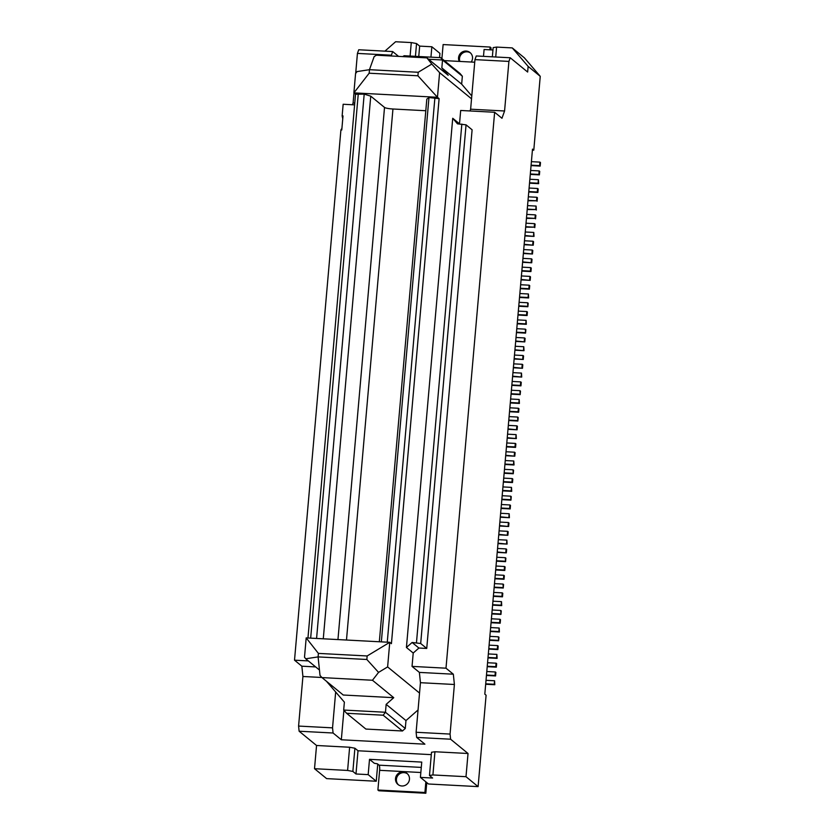 <?xml version="1.0" encoding="UTF-8"?>
<svg xmlns="http://www.w3.org/2000/svg" width="835" height="835" viewBox="0 0 835 835"><rect width="100%" height="100%" fill="white"/><g stroke="black" fill="none" stroke-linecap="round" stroke-linejoin="round"><path stroke-width="1.25" d="M417.907 75.787L418.22 72.269L369.467 69.691L357.098 71.57L355.574 73.532L353.883 92.873L437.457 97.288L417.907 75.787L369.164 73.209L369.467 69.691L374.153 56.571L376.418 55.204L426.904 57.876L448.186 75.307L441.84 67.906L461.651 84.137L471.785 95.941M355.689 73.386L357.432 53.409L391.385 55.204L391.312 55.997M354.76 103.07L353.101 102.987L353.977 92.956M520.33 288.252L528.858 288.701L529.16 285.184L529.714 285.643L529.411 289.161L520.288 288.67M528.858 288.701L529.411 289.161M469.99 110.961L470.627 109.197L504.57 110.992L501.971 118.278L494.633 112.266L460.68 110.471L459.511 123.831L452.727 118.278L406.426 647.469L413.21 653.033L418.899 648.033L426.737 648.451L420.683 643.493L412.114 642.48L406.426 647.469M426.737 648.451L472.109 129.801L466.055 124.843L457.486 123.831L452.727 118.278M391.385 55.204L392.69 51.561L398.577 56.383M461.651 84.137L462.35 76.225L459.97 73.449L440.703 57.667L404.14 55.736L402.72 56.603M444.293 60.611L474.729 62.218M526.478 217.925L535.005 218.384L535.318 214.866L526.791 214.418M418.22 72.269L431.789 64.076L426.904 57.876M381.344 641.865L428.971 97.549L439.106 98.645L437.457 97.288L439.607 72.676L431.789 64.076M439.607 72.676L471.535 98.822L474.958 59.619L508.912 61.414L504.57 110.992M521.865 270.676L530.392 271.124L530.705 267.607L522.178 267.158M530.705 267.607L531.258 268.056L530.945 271.573L521.833 271.093M425.798 110.731L392.951 108.999A7.139 1.096 5 0 1 384.517 107.423L370.75 96.161L364.196 94.125L355.533 94.23L353.883 92.873L369.164 73.209M439.106 98.645L391.427 643.67L389.768 642.313L367.149 655.966L318.396 653.398L318.093 656.905L305.725 658.784L304.504 657.239L306.195 637.898L389.768 642.313L387.617 666.925L419.535 693.071L416.112 732.274L416.644 737.42L450.597 739.215L468.028 753.494L465.993 776.696L478.1 786.622L486.095 695.2L484.811 694.146L532.5 149.121L533.784 150.175L532.417 150.102M462.35 76.225L442.529 59.995L441.84 67.906M440.703 57.667L442.529 59.995L428.595 59.254M428.971 97.549L426.821 99.114L379.34 641.76M342.757 118.789L342.141 115.867L343.154 104.26L354.604 104.866M470.627 109.197L471.535 98.822M474.958 59.619L476.263 55.976L510.216 57.761L508.912 61.414M527.25 209.136L535.778 209.585L536.091 206.068L527.553 205.619M353.101 102.987L352.464 104.751M335.67 692.006L332.539 727.859L333.071 733.005L299.118 731.22L298.586 726.074L302.917 676.486L301.852 666.194L294.515 660.182L340.91 129.936L341.776 129.978L343.008 115.919L342.141 115.867M535.005 218.384L526.447 218.352M535.318 214.866L535.872 215.315L535.559 218.833M340.91 129.936L341.922 128.339M439.554 57.605L439.93 53.367L431.852 46.76L419.671 46.113L418.752 56.509M540.245 76.329L528.137 66.414L512.262 47.908L524.37 57.834L540.245 76.329L533.784 150.175M525.706 226.723L534.243 227.172L534.546 223.655L526.019 223.206M430.943 57.156L431.852 46.76M483.486 56.352L484.091 49.515L492.953 49.985M490.865 49.87L491.053 47.804L490.135 47.052L489.894 49.829M441.892 58.648L443.124 44.568L490.135 47.052M459.25 61.404A7.139 6.889 129.3 0 1 470.074 52.584A7.139 6.889 129.3 0 1 471.222 62.03M459.876 61.435A7.139 6.889 129.3 0 1 470.522 52.981M530.392 271.124L530.945 271.573M415.433 56.331L416.55 43.556L419.671 46.113M512.262 47.908L496.595 47.084L493.161 47.605L492.347 56.822M510.216 57.761L527.647 72.04L528.137 66.414M496.595 47.084L495.729 56.999M392.69 51.561L358.737 49.766L357.432 53.409M416.55 43.556L411.279 42.575L410.1 56.049M411.279 42.575L395.602 41.75L384.925 51.144M534.243 227.172L525.674 227.141M534.546 223.655L535.099 224.104L534.786 227.621M429.472 775.475L432.916 774.953L434.941 751.75L431.507 752.262L429.472 775.475L432.593 778.032L420.412 777.385L421.748 762.094L369.508 759.328L368.172 774.629L376.251 781.236L326.621 778.617L314.513 768.701L316.548 745.488L299.118 731.22M535.778 209.585L527.209 209.554M536.091 206.068L536.331 210.044M352.871 771.425L347.6 770.444L349.625 747.241L354.896 748.223L352.871 771.425L355.981 773.982L358.017 750.769L431.298 754.642M529.16 285.184L520.633 284.735M504.945 464.072L513.473 464.521L513.786 461.003L514.026 464.97L504.904 464.49M529.557 182.771L538.084 183.22L538.398 179.702L529.86 179.254M538.398 179.702L538.638 183.669L529.515 183.189M538.084 183.22L538.638 183.669M530.329 173.972L538.857 174.421L539.159 170.914L530.632 170.455M539.159 170.914L539.713 171.363L539.41 174.88L530.288 174.4M538.857 174.421L539.41 174.88M528.023 200.348L536.55 200.797L536.853 197.279L528.325 196.83M528.785 191.559L537.312 192.008L537.625 188.491L529.098 188.042M537.625 188.491L538.178 188.94L537.865 192.457L528.753 191.977M536.55 200.797L527.981 200.765M536.853 197.279L537.406 197.728L537.103 201.245M537.312 192.008L537.865 192.457M531.091 165.184L539.629 165.633L539.932 162.115L531.404 161.666M539.932 162.115L540.485 162.574L540.172 166.082L531.06 165.601M539.629 165.633L540.172 166.082M524.171 244.3L533.252 245.198L524.14 244.718M532.699 244.749L533.012 241.231L533.565 241.691L533.252 245.198M533.012 241.231L524.484 240.783M524.944 235.512L534.024 236.409L524.902 235.929M533.471 235.961L533.784 232.443L534.024 236.409M533.784 232.443L525.246 231.994M513.473 464.521L514.026 464.97M450.597 739.215L450.065 734.069L454.397 684.491L453.332 674.2L419.379 672.405L420.443 682.696L419.535 693.071M419.379 672.405L412.041 666.393L413.21 653.033M461.839 124.06L416.467 642.71M466.055 124.843L420.683 643.493M453.332 674.2L445.994 668.188L412.041 666.393M445.994 668.188L494.633 112.266M506.48 446.485L515.018 446.934L515.32 443.416L506.793 442.967M515.32 443.416L515.873 443.876L515.56 447.393L506.448 446.902M515.018 446.934L515.56 447.393M514.944 349.792L524.025 350.69L514.903 350.209M523.472 350.241L523.785 346.723L524.025 350.69M523.785 346.723L515.247 346.274M515.717 341.004L524.798 341.901L515.675 341.421M524.244 341.452L524.547 337.935L525.1 338.384L524.798 341.901M524.547 337.935L516.02 337.486M511.406 390.227L519.934 390.676L520.174 394.642L511.062 394.162M519.631 394.193L511.093 393.744M520.174 394.642L520.487 391.124L519.934 390.676M510.634 399.015L519.172 399.464L518.859 402.981L519.412 403.43L510.289 402.95M518.859 402.981L510.331 402.533M519.412 403.43L519.172 399.464M512.179 381.438L520.706 381.887L520.393 385.405L520.946 385.853L511.834 385.373M520.393 385.405L511.865 384.956M520.946 385.853L521.259 382.336L520.706 381.887M509.872 407.804L518.399 408.263L518.086 411.77L518.639 412.229L509.527 411.738M518.086 411.77L509.559 411.321M518.639 412.229L518.952 408.712L518.399 408.263M509.099 416.602L517.627 417.051L517.867 421.017L508.755 420.537M517.324 420.569L508.786 420.109M517.867 421.017L518.18 417.5L517.627 417.051M513.41 367.369L522.491 368.277L513.368 367.786M521.938 367.817L522.24 364.3L522.793 364.759L522.491 368.277M522.24 364.3L513.713 363.851M514.172 358.58L523.253 359.478L514.141 358.998M522.7 359.029L523.013 355.512L523.566 355.961L523.253 359.478M523.013 355.512L514.485 355.063M512.638 376.157L521.718 377.065L512.596 376.585M521.165 376.616L521.478 373.099L521.718 377.065M521.478 373.099L512.94 372.64M522.637 261.887L531.718 262.785L522.595 262.305M531.164 262.336L531.467 258.819L532.02 259.267L531.718 262.785M531.467 258.819L522.94 258.37M523.399 253.088L532.48 253.997L523.368 253.516M531.937 253.537L532.239 250.03L532.793 250.479L532.48 253.997M532.239 250.03L523.712 249.571M519.099 302.322L527.626 302.771L527.866 306.737L518.754 306.257M527.323 306.288L518.785 305.84M527.866 306.737L528.179 303.22L527.626 302.771M518.326 311.111L526.854 311.559L526.551 315.077L527.104 315.526L517.982 315.045M526.551 315.077L518.024 314.628M527.104 315.526L527.407 312.008L526.854 311.559M519.861 293.534L528.398 293.983L528.085 297.5L528.639 297.949L519.516 297.469M528.085 297.5L519.558 297.041M528.639 297.949L528.398 293.983M517.554 319.899L526.092 320.348L525.779 323.865L526.332 324.314L517.209 323.834M525.779 323.865L517.251 323.416M526.332 324.314L526.092 320.348M516.792 328.687L525.319 329.147L525.559 333.113L516.447 332.622M525.017 332.654L516.479 332.205M525.559 333.113L525.873 329.595L525.319 329.147M521.092 279.464L530.173 280.362L521.061 279.882M529.63 279.913L529.933 276.395L530.486 276.844L530.173 280.362M529.933 276.395L521.405 275.947M387.263 642.178L434.889 97.862M513.786 461.003L505.248 460.555M294.515 660.182L308.324 660.913M355.533 94.23L307.958 637.992M358.278 93.812L310.662 638.138M316.58 638.441L364.196 94.125M323.281 638.796L370.75 96.161M367.149 655.966L366.847 659.483L378.568 672.394L372.462 680.254L393.744 697.684L386.156 704.354L405.977 720.574L418.064 709.948M387.617 666.925L378.568 672.394M499.56 525.601L508.64 526.499L499.528 526.019M508.087 526.05L508.4 522.533L508.953 522.992L508.64 526.499M508.4 522.533L499.873 522.084M500.332 516.813L509.413 517.71L500.29 517.23M508.859 517.262L509.173 513.744L509.413 517.71M509.173 513.744L500.635 513.295M496.021 566.036L504.549 566.495L504.246 570.002L504.799 570.462L495.677 569.971M504.246 570.002L495.719 569.553M504.799 570.462L505.102 566.944L504.549 566.495M495.259 574.835L503.787 575.284L503.474 578.801L504.027 579.25L494.915 578.77M503.474 578.801L494.946 578.342M504.027 579.25L504.34 575.732L503.787 575.284M496.794 557.248L505.321 557.697L505.561 561.663L496.449 561.183M505.018 561.214L496.481 560.765M505.561 561.663L505.874 558.145L505.321 557.697M494.487 583.623L503.014 584.072L503.255 588.038L494.143 587.558M502.712 587.59L494.174 587.141M503.255 588.038L503.568 584.521L503.014 584.072M493.715 592.412L502.242 592.86L501.939 596.378L502.493 596.827L493.37 596.347M501.939 596.378L493.412 595.929M502.493 596.827L502.795 593.309L502.242 592.86M498.025 543.188L507.106 544.086L497.984 543.606M506.553 543.637L506.866 540.12L507.106 544.086M506.866 540.12L498.328 539.671M498.798 534.39L507.868 535.298L498.756 534.817M507.325 534.849L507.628 531.331L508.181 531.78L507.868 535.298M507.628 531.331L499.1 530.872M497.253 551.977L506.334 552.874L497.222 552.394M505.78 552.426L506.093 548.908L506.647 549.357L506.334 552.874M506.093 548.908L497.566 548.459M507.252 437.697L516.333 438.594L507.221 438.114M515.779 438.145L516.093 434.628L516.333 438.594M516.093 434.628L507.565 434.179M508.024 428.908L517.105 429.806L507.983 429.326M516.552 429.357L516.855 425.84L517.408 426.288L517.105 429.806M516.855 425.84L508.327 425.391M503.714 478.131L512.241 478.58L511.938 482.098L512.492 482.546L503.369 482.066M511.938 482.098L503.411 481.649M512.492 482.546L512.794 479.039L512.241 478.58M502.941 486.92L511.479 487.379L511.166 490.886L511.719 491.345L502.597 490.855M511.166 490.886L502.639 490.437M511.719 491.345L511.479 487.379M504.486 469.343L513.014 469.792L513.254 473.758L504.142 473.278M512.711 473.309L504.173 472.861M513.254 473.758L513.567 470.241L513.014 469.792M502.179 495.719L510.707 496.167L510.947 500.134L501.835 499.654M510.404 499.685L501.866 499.226M510.947 500.134L511.26 496.616L510.707 496.167M501.407 504.507L509.934 504.956L509.632 508.473L510.185 508.922L501.063 508.442M509.632 508.473L501.104 508.024M510.185 508.922L510.488 505.405L509.934 504.956M505.718 455.273L514.798 456.181L505.676 455.701M514.245 455.733L514.548 452.215L515.101 452.664L514.798 456.181M514.548 452.215L506.02 451.756M369.508 759.328L374.32 763.273L377.441 763.827L379.1 765.173A4.467 0.971 -87 0 1 379.633 770.319L377.9 790.014L424.911 792.498L425.85 781.842M418.899 648.033L412.114 642.48M407.459 773.815A7.139 6.889 -50.7 0 0 398.441 784.827M403.107 771.916A7.139 6.889 -50.7 0 0 397.961 784.472A7.139 6.889 -50.7 0 0 408.941 781.435A7.139 6.889 -50.7 0 0 403.107 771.916M454.397 684.491L420.443 682.696M368.172 774.629L355.981 773.982M358.017 750.769L354.896 748.223M416.644 737.42L424.9 744.183L341.327 739.768L343.905 710.303M405.278 728.485L385.467 712.265L343.686 710.053L346.608 713.278L365.876 729.059L402.439 730.99L405.278 728.485L405.977 720.574M343.686 710.053L344.375 702.141L326.475 681.287M402.439 730.99L383.171 715.209L346.608 713.278M386.156 704.354L385.467 712.265L383.171 715.209M333.071 733.005L341.327 739.768M302.917 676.486L321.882 677.488M332.539 727.859L298.586 726.074M301.852 666.194L315.661 666.925M416.112 732.274L450.065 734.069M372.462 680.254L321.966 677.592L320.014 675.442L318.093 656.905L366.847 659.483M377.744 764.077L376.251 781.236M426.768 782.593L425.829 793.25L378.819 790.766L377.9 790.014M425.829 793.25L424.911 792.498M306.195 637.898L318.396 653.398M321.966 677.592L343.248 695.023L393.744 697.684M305.725 658.784L319.45 670.025M349.625 747.241L316.548 745.488M347.6 770.444L314.513 768.701M487.567 662.74L496.094 663.188L495.781 666.706L496.334 667.155L487.222 666.674M495.781 666.706L487.254 666.257M496.334 667.155L496.648 663.637L496.094 663.188M486.795 671.528L495.322 671.977L495.019 675.494L495.572 675.943L486.45 675.463M495.019 675.494L486.492 675.045M495.572 675.943L495.875 672.425L495.322 671.977M489.101 645.152L497.629 645.601L497.326 649.119L497.879 649.578L488.757 649.087M497.326 649.119L488.799 648.67M497.879 649.578L498.182 646.06L497.629 645.601M488.329 653.951L496.867 654.4L496.554 657.917L497.107 658.366L487.984 657.886M496.554 657.917L488.026 657.458M497.107 658.366L496.867 654.4M486.022 680.316L494.56 680.765L494.247 684.283L494.8 684.731L485.678 684.251M494.247 684.283L485.719 683.834M494.8 684.731L494.56 680.765M491.408 618.787L499.935 619.236L499.633 622.753L500.186 623.202L491.063 622.722M499.633 622.753L491.105 622.305M500.186 623.202L500.489 619.685L499.935 619.236M489.874 636.364L498.401 636.813L498.641 640.779L489.529 640.299M498.098 640.33L489.56 639.881M498.641 640.779L498.954 637.262L498.401 636.813M490.636 627.576L499.173 628.024L498.86 631.542L499.413 631.991L490.291 631.51M498.86 631.542L490.333 631.093M499.413 631.991L499.173 628.024M492.18 609.988L500.708 610.448L500.948 614.414L491.836 613.934M500.405 613.965L491.867 613.506M500.948 614.414L501.261 610.896L500.708 610.448M492.942 601.2L501.48 601.649L501.167 605.166L501.72 605.615L492.608 605.135M501.167 605.166L492.64 604.717M501.72 605.615L501.48 601.649M432.916 774.953L465.993 776.696M420.412 777.385L428.48 783.992L478.1 786.622M434.941 751.75L468.028 753.494M392.951 108.999L346.483 640.028M384.517 107.423L337.956 639.579M420.84 772.5L379.633 770.319M421.278 767.407L379.1 765.173"/></g></svg>
